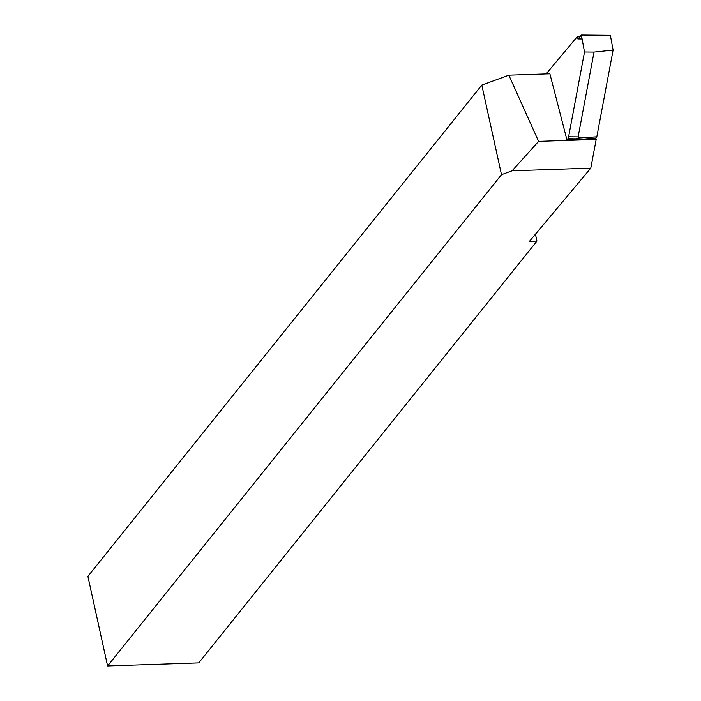 <?xml version="1.0" encoding="UTF-8"?>
<svg xmlns="http://www.w3.org/2000/svg" width="701" height="701" viewBox="0 0 701 701"><rect width="100%" height="100%" fill="white"/><g stroke="black" fill="none" stroke-linecap="round" stroke-linejoin="round"><path stroke-width="1.05" d="M508.847 75.182L538.596 141.365L512.116 170.799L501.504 174.689L481.806 85.101L508.847 75.182L549.891 73.807L566.925 139.823L575.153 139.814L595.841 138.097L596.192 139.438L590.785 168.152L529.518 241.293L536.948 241.1L535.441 234.23M481.806 85.101L87.897 576.362L107.595 665.95L198.751 662.892L536.948 241.1M512.116 170.799L590.785 168.152M501.504 174.689L107.595 665.95M538.596 141.365L596.192 139.438M584.511 51.997L581.383 35.05L610.369 35.313L613.103 50.078L594.027 52.084L584.511 51.997L568.599 136.809L578.115 136.897L594.027 52.084M546.114 73.929L577.273 36.68L577.957 39.028L581.383 35.05L610.369 35.313M566.925 139.823L567.819 138.754A3.978 1.586 -89.5 0 0 568.599 136.809M578.115 136.897L579.718 137.913L596.823 136.818L613.103 50.078M595.745 138.106L596.823 136.818M579.999 36.697L577.273 36.68M575.153 139.814L575.977 138.824L567.819 138.754M579.718 137.913L575.977 138.824M582.102 38.967L578.132 38.932L581.383 35.05M596.788 136.861L579.333 137.974M578.518 38.476L577.606 38.467"/></g></svg>
